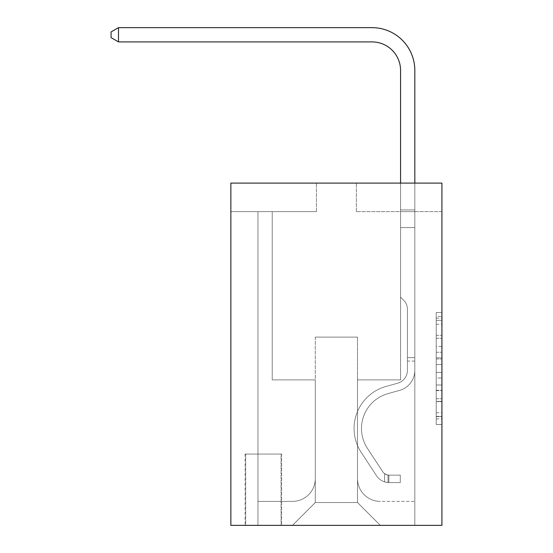 <?xml version="1.0" encoding="UTF-8"?>
<svg xmlns="http://www.w3.org/2000/svg" width="553" height="553" viewBox="0 0 553 553"><rect width="100%" height="100%" fill="white"/><g stroke="black" fill="none" stroke-linecap="round" stroke-linejoin="round"><path stroke-width="0.41" stroke-dasharray="2.77 2.07" d="M436.22 346.648L436.22 364.565L441.923 364.565L441.923 418.877L441.923 318.093L441.923 364.565L436.22 364.565L436.22 316.413L436.22 424.476L436.22 312.493L436.22 416.637L441.923 416.637L436.22 416.637L441.923 416.637L436.22 416.637L436.22 398.72L436.22 424.476L441.923 424.476L441.923 312.493L441.923 416.354L441.923 372.404L436.22 372.404L441.923 372.404L441.923 398.72L441.923 320.332L436.22 320.332L441.923 320.332L441.923 424.476L441.923 318.093L441.923 424.476L436.22 424.476L436.22 312.493L441.923 312.493L441.923 318.093L441.923 312.493L441.923 318.093L441.923 312.493L441.923 316.413L441.923 312.493L436.22 312.493L436.22 320.332L441.923 320.332L436.22 320.332L436.22 346.648L441.923 346.648M281.636 454.048L245.124 454.048L281.636 454.048L281.636 525.35L245.124 525.35L281.636 525.35M245.124 454.048L245.124 525.35M441.923 357.846L441.923 352.247L441.923 357.846L436.22 357.846L436.22 335.305L436.22 401.658L436.22 384.999L441.923 384.999L436.22 384.999L436.22 424.476L441.923 424.476L436.22 424.476L441.923 424.476L436.22 424.476L436.22 312.493L441.923 312.493L436.22 312.493L441.923 312.493L436.22 312.493L436.22 357.846L441.923 357.846M441.923 183.091L441.923 525.35L230.864 525.35L230.864 183.091L316.434 183.091L230.864 183.091L230.864 211.612L316.434 211.612L230.864 211.612L230.864 183.091L441.923 183.091L356.36 183.091L441.923 183.091L441.923 211.612L441.923 183.091M441.923 211.612L356.36 211.612L441.923 211.612M400.566 211.612L414.826 211.612L400.566 211.612L414.826 211.612L400.566 211.612L414.826 211.612L400.566 211.612L414.826 211.612L400.566 211.612L414.826 211.612L400.566 211.612L414.826 211.612L400.566 211.612L400.566 379.89L357.501 379.89L357.501 502.532L315.286 502.532L357.501 502.532L380.319 525.35L414.826 525.35L414.826 211.612L414.826 525.35L292.475 525.35L380.319 525.35L357.501 502.532L380.319 525.35L357.501 502.532L357.501 337.109L357.501 478.573A22.818 22.818 0 0 0 380.319 501.391L414.826 501.391L414.826 211.612L414.826 501.391L414.826 211.612L414.826 501.391L414.826 211.612L414.826 501.391L414.826 211.612L414.826 501.391L380.319 501.391A22.818 22.818 0 0 1 357.501 478.573A22.818 22.818 0 0 0 380.319 501.391A22.818 22.818 0 0 1 357.501 478.573A22.818 22.818 0 0 0 380.319 501.391A22.818 22.818 0 0 1 357.501 478.573A22.818 22.818 0 0 0 380.319 501.391A22.818 22.818 0 0 1 357.501 478.573A22.818 22.818 0 0 0 380.319 501.391A22.818 22.818 0 0 1 357.501 478.573L357.501 379.89L357.501 478.573L357.501 379.89L357.501 478.573L357.501 379.89L357.501 478.573L357.501 379.89L357.501 478.573L357.501 379.89L400.566 379.89L357.501 379.89L400.566 379.89L357.501 379.89L400.566 379.89L357.501 379.89L400.566 379.89L357.501 379.89L400.566 379.89L357.501 379.89L400.566 379.89L400.566 211.612M257.961 211.612L272.221 211.612L257.961 211.612L272.221 211.612L257.961 211.612L272.221 211.612L257.961 211.612L272.221 211.612L257.961 211.612L272.221 211.612L257.961 211.612L272.221 211.612L257.961 211.612L257.961 525.35L292.475 525.35L315.286 502.532L315.286 379.89L272.221 379.89L272.221 211.612L272.221 379.89L272.221 211.612L272.221 379.89L272.221 211.612L272.221 379.89L272.221 211.612L272.221 379.89L272.221 211.612L272.221 379.89L272.221 211.612L272.221 379.89L315.286 379.89L272.221 379.89L315.286 379.89L272.221 379.89L315.286 379.89L272.221 379.89L315.286 379.89L272.221 379.89L315.286 379.89L272.221 379.89L315.286 379.89L315.286 502.532L292.475 525.35L315.286 502.532L292.475 525.35L257.961 525.35L257.961 211.612L257.961 501.391L292.475 501.391A22.818 22.818 0 0 0 315.286 478.573L315.286 379.89L315.286 478.573A22.818 22.818 0 0 1 292.475 501.391A22.818 22.818 0 0 0 315.286 478.573A22.818 22.818 0 0 1 292.475 501.391A22.818 22.818 0 0 0 315.286 478.573A22.818 22.818 0 0 1 292.475 501.391A22.818 22.818 0 0 0 315.286 478.573A22.818 22.818 0 0 1 292.475 501.391A22.818 22.818 0 0 0 315.286 478.573A22.818 22.818 0 0 1 292.475 501.391L257.961 501.391L292.475 501.391L257.961 501.391L292.475 501.391L257.961 501.391L292.475 501.391L257.961 501.391L292.475 501.391L257.961 501.391L257.961 211.612M245.698 525.35L281.062 525.35L245.698 525.35L245.698 454.048L281.062 454.048L281.062 525.35L281.062 454.048L245.698 454.048L245.698 525.35M315.286 337.109L315.286 502.532L315.286 337.109L357.501 337.109L315.286 337.109M356.36 211.612L356.36 183.091L356.36 211.612M316.434 211.612L316.434 183.091L316.434 211.612M436.22 364.565L441.923 364.565L436.22 364.565M436.22 316.413L436.22 312.493L436.22 316.413L441.923 316.413L436.22 316.413M436.22 401.374L436.22 378.003L436.22 401.374L441.923 401.374L436.22 401.374M436.22 378.003L436.22 372.404L441.923 372.404L436.22 372.404L436.22 378.003L441.923 378.003L436.22 378.003M436.22 335.305L436.22 320.332L436.22 335.305L441.923 335.305L436.22 335.305M436.22 312.493L441.923 312.493L436.22 312.493L436.22 318.093L436.22 312.493L441.923 312.493M436.22 424.476L441.923 424.476L436.22 424.476L436.22 418.877L436.22 424.476M414.826 361.068L414.826 209.94L414.826 227.587L414.826 209.94L400.566 209.94L400.566 70.431A28.521 28.521 3.4 0 0 372.045 41.91L118.494 41.91L118.494 27.65L372.045 27.65A42.781 42.781 -176.6 0 1 414.826 70.431L414.826 227.587L414.826 209.94L400.566 209.94L400.566 227.587L414.826 227.587L414.826 209.94L414.826 227.587L414.826 209.94L400.566 209.94L400.566 70.431A28.521 28.521 3.4 0 0 372.045 41.91L118.494 41.91L111.077 37.632L111.077 31.929L111.077 37.632L118.494 41.91L118.494 27.65L118.494 41.91L111.077 37.632L111.077 31.929L118.494 27.65L111.077 31.929L111.077 37.632L118.494 41.91L118.494 27.65L372.045 27.65A42.781 42.781 -176.6 0 1 414.826 70.431L414.826 227.587L414.826 209.94L400.566 209.94L414.826 209.94L414.826 227.587L400.566 227.587L400.566 297.175L403.787 300.39A12.394 12.394 -176.6 0 1 407.416 309.155A12.394 12.394 3.4 0 0 403.787 300.39L400.566 297.175L400.566 70.431A28.521 28.521 3.4 0 0 372.045 41.91L118.494 41.91L111.077 37.632L111.077 31.929L118.494 27.65L372.045 27.65A42.781 42.781 -176.6 0 1 414.826 70.431L414.826 209.94L400.566 209.94L400.566 227.587L414.826 227.587L414.826 370.316A20.82 20.82 -176.6 0 1 399.598 390.37A20.82 20.82 3.4 0 0 414.826 370.316L414.826 227.587L400.566 227.587L400.566 297.175L403.787 300.39A12.394 12.394 -176.6 0 1 407.416 309.155A12.394 12.394 3.4 0 0 403.787 300.39L400.566 297.175L400.566 70.431A28.521 28.521 3.4 0 0 372.045 41.91L118.494 41.91L118.494 27.65L118.494 41.91L111.077 37.632L118.494 41.91L118.494 27.65L111.077 31.929L111.077 37.632L111.077 31.929L118.494 27.65L372.045 27.65A42.781 42.781 -176.6 0 1 414.826 70.431L414.826 370.316A20.82 20.82 -176.6 0 1 399.598 390.37A20.82 20.82 3.4 0 0 414.826 370.316L414.826 227.587L400.566 227.587L400.566 297.175L403.787 300.39A12.394 12.394 -176.6 0 1 407.416 309.155A12.394 12.394 3.4 0 0 403.787 300.39L400.566 297.175L400.566 227.587L414.826 227.587L414.826 370.316A20.82 20.82 -176.6 0 1 399.598 390.37A20.82 20.82 3.4 0 0 414.826 370.316L414.826 227.587L400.566 227.587L400.566 209.94L414.826 209.94L400.566 209.94L400.566 70.431A28.521 28.521 3.4 0 0 372.045 41.91L118.494 41.91L111.077 37.632L118.494 41.91L118.494 27.65L372.045 27.65A42.781 42.781 -176.6 0 1 414.826 70.431L414.826 209.94L414.826 70.431L414.826 209.94L400.566 209.94L400.566 297.175L403.787 300.39A12.394 12.394 -176.6 0 1 407.416 309.155A12.394 12.394 3.4 0 0 403.787 300.39L400.566 297.175L400.566 227.587L414.826 227.587L414.826 370.316A20.82 20.82 -176.6 0 1 399.598 390.37L387.992 393.605L399.598 390.37A20.82 20.82 3.4 0 0 414.826 370.316L414.826 227.587L400.566 227.587L400.566 70.431A28.521 28.521 3.4 0 0 372.045 41.91L118.494 41.91L118.494 27.65L111.077 31.929L111.077 37.632L111.077 31.929L118.494 27.65L372.045 27.65A42.781 42.781 -176.6 0 1 414.826 70.431L414.826 209.94L400.566 209.94L400.566 70.431L400.566 297.175L403.787 300.39A12.394 12.394 -176.6 0 1 407.416 309.155A12.394 12.394 3.4 0 0 403.787 300.39L400.566 297.175L400.566 227.587L414.826 227.587L414.826 370.316A20.82 20.82 -176.6 0 1 399.598 390.37A20.82 20.82 3.4 0 0 414.826 370.316L414.826 227.587L400.566 227.587L400.566 70.431L400.566 297.175L403.787 300.39A12.394 12.394 -176.6 0 1 407.416 309.155A12.394 12.394 3.4 0 0 403.787 300.39L400.566 297.175L400.566 227.587L414.826 227.587L414.826 370.316L414.826 361.068L407.416 361.068L407.416 357.646L414.826 357.646L407.416 357.646L407.416 370.316L407.416 309.155L407.416 370.316A13.403 13.403 -176.6 0 1 397.607 383.229A13.403 13.403 3.4 0 0 407.416 370.316L407.416 309.155L407.416 370.316L407.416 357.646L414.826 357.646L407.416 357.646L407.416 370.316A13.403 13.403 -176.6 0 1 397.607 383.229A13.403 13.403 3.4 0 0 407.416 370.316L407.416 309.155L407.416 370.316A13.403 13.403 -176.6 0 1 397.607 383.229A13.403 13.403 3.4 0 0 407.416 370.316L407.416 309.155L407.416 370.316L407.416 357.646L414.826 357.646L407.416 357.646L407.416 370.316A13.403 13.403 -176.6 0 1 397.607 383.229L386.001 386.464L397.607 383.229A13.403 13.403 3.4 0 0 407.416 370.316L407.416 309.155L407.416 370.316A13.403 13.403 -176.6 0 1 397.607 383.229A13.403 13.403 3.4 0 0 407.416 370.316L407.416 309.155L407.416 370.316L407.416 361.068L414.826 361.068M388.877 482.562A15.118 15.118 -176.6 0 1 376.524 475.746L361.227 452.437A43.639 43.639 -176.6 0 1 386.001 386.464L397.607 383.229A13.403 13.403 3.4 0 0 407.416 370.316A13.403 13.403 -176.6 0 1 397.607 383.229L386.001 386.464L397.607 383.229A13.403 13.403 3.4 0 0 407.416 370.316A13.403 13.403 3.4 0 1 397.607 383.229A13.403 13.403 3.4 0 0 407.416 370.316A13.403 13.403 3.4 0 1 397.607 383.229L386.001 386.464A43.639 43.639 3.4 0 0 361.227 452.437A43.639 43.639 -176.6 0 1 386.001 386.464L397.607 383.229A13.403 13.403 3.4 0 0 407.416 370.316A13.403 13.403 3.4 0 1 397.607 383.229L386.001 386.464L397.607 383.229A13.403 13.403 3.4 0 0 407.416 370.316A13.403 13.403 3.4 0 1 397.607 383.229A13.403 13.403 3.4 0 0 407.416 370.316A13.403 13.403 3.4 0 1 397.607 383.229L386.001 386.464L397.607 383.229A13.403 13.403 3.4 0 0 407.416 370.316A13.403 13.403 3.4 0 1 397.607 383.229L386.001 386.464A43.639 43.639 3.4 0 0 361.227 452.437A43.639 43.639 -176.6 0 1 386.001 386.464L397.607 383.229L386.001 386.464A43.639 43.639 3.4 0 0 361.227 452.437L376.524 475.746L361.227 452.437A43.639 43.639 -176.6 0 1 386.001 386.464L397.607 383.229L386.001 386.464A43.639 43.639 3.4 0 0 361.227 452.437A43.639 43.639 -176.6 0 1 386.001 386.464L397.607 383.229L386.001 386.464A43.639 43.639 3.4 0 0 361.227 452.437A43.639 43.639 -176.6 0 1 386.001 386.464L397.607 383.229L386.001 386.464A43.639 43.639 3.4 0 0 361.227 452.437L376.524 475.746L361.227 452.437A43.639 43.639 -176.6 0 1 386.001 386.464A43.639 43.639 -176.6 0 0 361.227 452.437A43.639 43.639 -176.6 0 1 386.001 386.464A43.639 43.639 -176.6 0 0 361.227 452.437L376.524 475.746A15.118 15.118 3.4 0 0 384.598 481.863A15.118 15.118 -176.6 0 1 376.524 475.746L361.227 452.437A43.639 43.639 -176.6 0 1 386.001 386.464A43.639 43.639 -176.6 0 0 361.227 452.437L376.524 475.746L361.227 452.437A43.639 43.639 -176.6 0 1 386.001 386.464A43.639 43.639 -176.6 0 0 361.227 452.437A43.639 43.639 -176.6 0 1 386.001 386.464A43.639 43.639 -176.6 0 0 361.227 452.437L376.524 475.746L361.227 452.437A43.639 43.639 -176.6 0 1 386.001 386.464A43.639 43.639 -176.6 0 0 361.227 452.437L376.524 475.746A15.118 15.118 3.4 0 0 384.598 481.863C388.994 482.797 388.994 482.797 384.598 481.863C388.994 482.797 388.994 482.797 384.598 481.863A15.118 15.118 -176.6 0 1 376.524 475.746L361.227 452.437L376.524 475.746A15.118 15.118 3.4 0 0 384.598 481.863C388.994 482.797 388.994 482.797 384.598 481.863C388.994 482.797 388.994 482.797 384.598 481.863A15.118 15.118 -176.6 0 1 376.524 475.746L361.227 452.437L376.524 475.746A15.118 15.118 3.4 0 0 384.598 481.863C388.994 482.797 388.994 482.797 384.598 481.863C388.994 482.797 388.994 482.797 384.598 481.863A15.118 15.118 -176.6 0 1 376.524 475.746L361.227 452.437L376.524 475.746A15.118 15.118 3.4 0 0 384.598 481.863C388.994 482.797 388.994 482.797 384.598 481.863C388.994 482.797 388.994 482.797 384.598 481.863A15.118 15.118 -176.6 0 1 376.524 475.746L361.227 452.437L376.524 475.746A15.118 15.118 3.4 0 0 384.598 481.863C388.994 482.797 388.994 482.797 384.598 481.863C388.994 482.797 388.994 482.797 384.598 481.863A15.118 15.118 -176.6 0 1 376.524 475.746A15.118 15.118 -176.6 0 0 388.877 482.562L388.877 475.145A7.701 7.701 -176.6 0 1 382.724 471.674L367.427 448.365A36.221 36.221 -176.6 0 1 387.992 393.605L399.598 390.37A20.82 20.82 3.4 0 0 414.826 370.316A20.82 20.82 -176.6 0 1 399.598 390.37L387.992 393.605A36.221 36.221 3.4 0 0 367.427 448.365A36.221 36.221 -176.6 0 1 387.992 393.605L399.598 390.37A20.82 20.82 3.4 0 0 414.826 370.316A20.82 20.82 3.4 0 1 399.598 390.37A20.82 20.82 3.4 0 0 414.826 370.316A20.82 20.82 3.4 0 1 399.598 390.37L387.992 393.605L399.598 390.37A20.82 20.82 3.4 0 0 414.826 370.316A20.82 20.82 3.4 0 1 399.598 390.37L387.992 393.605L399.598 390.37A20.82 20.82 3.4 0 0 414.826 370.316A20.82 20.82 3.4 0 1 399.598 390.37A20.82 20.82 3.4 0 0 414.826 370.316A20.82 20.82 3.4 0 1 399.598 390.37L387.992 393.605A36.221 36.221 3.4 0 0 367.427 448.365A36.221 36.221 -176.6 0 1 387.992 393.605L399.598 390.37A20.82 20.82 3.4 0 0 414.826 370.316A20.82 20.82 3.4 0 1 399.598 390.37L387.992 393.605A36.221 36.221 3.4 0 0 367.427 448.365L382.724 471.674L367.427 448.365A36.221 36.221 -176.6 0 1 387.992 393.605L399.598 390.37L387.992 393.605A36.221 36.221 3.4 0 0 367.427 448.365A36.221 36.221 -176.6 0 1 387.992 393.605L399.598 390.37L387.992 393.605A36.221 36.221 3.4 0 0 367.427 448.365A36.221 36.221 -176.6 0 1 387.992 393.605L399.598 390.37L387.992 393.605A36.221 36.221 3.4 0 0 367.427 448.365L382.724 471.674L367.427 448.365A36.221 36.221 -176.6 0 1 387.992 393.605A36.221 36.221 -176.6 0 0 367.427 448.365A36.221 36.221 -176.6 0 1 387.992 393.605A36.221 36.221 -176.6 0 0 367.427 448.365L382.724 471.674A7.701 7.701 3.4 0 0 384.598 473.651C388.918 475.642 388.918 475.642 384.598 473.651C388.918 475.642 388.918 475.642 384.598 473.651A7.701 7.701 -176.6 0 1 382.724 471.674L367.427 448.365A36.221 36.221 -176.6 0 1 387.992 393.605A36.221 36.221 -176.6 0 0 367.427 448.365L382.724 471.674L367.427 448.365A36.221 36.221 -176.6 0 1 387.992 393.605A36.221 36.221 -176.6 0 0 367.427 448.365A36.221 36.221 -176.6 0 1 387.992 393.605A36.221 36.221 -176.6 0 0 367.427 448.365L382.724 471.674L367.427 448.365A36.221 36.221 -176.6 0 1 387.992 393.605A36.221 36.221 -176.6 0 0 367.427 448.365L382.724 471.674A7.701 7.701 3.4 0 0 384.598 473.651C388.918 475.642 388.918 475.642 384.598 473.651C388.918 475.642 388.918 475.642 384.598 473.651A7.701 7.701 -176.6 0 1 382.724 471.674L367.427 448.365L382.724 471.674A7.701 7.701 3.4 0 0 384.598 473.651C388.918 475.642 388.918 475.642 384.598 473.651C388.918 475.642 388.918 475.642 384.598 473.651A7.701 7.701 -176.6 0 1 382.724 471.674L367.427 448.365L382.724 471.674A7.701 7.701 3.4 0 0 384.598 473.651C388.918 475.642 388.918 475.642 384.598 473.651C388.918 475.642 388.918 475.642 384.598 473.651A7.701 7.701 -176.6 0 1 382.724 471.674L367.427 448.365L382.724 471.674A7.701 7.701 3.4 0 0 384.598 473.651C388.918 475.642 388.918 475.642 384.598 473.651C388.918 475.642 388.918 475.642 384.598 473.651A7.701 7.701 -176.6 0 1 382.724 471.674L367.427 448.365L382.724 471.674A7.701 7.701 3.4 0 0 384.598 473.651C388.918 475.642 388.918 475.642 384.598 473.651C388.918 475.642 388.918 475.642 384.598 473.651A7.701 7.701 -176.6 0 1 382.724 471.674A7.701 7.701 -176.6 0 0 388.877 475.145L388.877 482.562L400.282 482.569L388.877 482.562A15.118 15.118 -176.6 0 1 376.524 475.746A15.118 15.118 -176.6 0 0 388.877 482.562L388.877 475.145L400.282 475.151L388.877 475.145A7.701 7.701 -176.6 0 1 382.724 471.674A7.701 7.701 -176.6 0 0 388.877 475.145L388.877 482.562L400.282 482.569L400.282 475.151L400.282 482.569L388.877 482.562A15.118 15.118 -176.6 0 1 376.524 475.746A15.118 15.118 -176.6 0 0 388.877 482.562L388.877 475.145L400.282 475.151L388.877 475.145A7.701 7.701 -176.6 0 1 382.724 471.674A7.701 7.701 -176.6 0 0 388.877 475.145L388.877 482.562L400.282 482.569L400.282 475.151L400.282 482.569L388.877 482.562A15.118 15.118 -176.6 0 1 376.524 475.746A15.118 15.118 -176.6 0 0 388.877 482.562L388.877 475.145L400.282 475.151L388.877 475.145A7.701 7.701 -176.6 0 1 382.724 471.674A7.701 7.701 -176.6 0 0 388.877 475.145L388.877 482.562L400.282 482.569L400.282 475.151L400.282 482.569L388.877 482.562A15.118 15.118 -176.6 0 1 376.524 475.746A15.118 15.118 -176.6 0 0 388.877 482.562L388.877 475.145L400.282 475.151L388.877 475.145A7.701 7.701 -176.6 0 1 382.724 471.674A7.701 7.701 -176.6 0 0 388.877 475.145L388.877 482.562L400.282 482.569L400.282 475.151L400.282 482.569L388.877 482.562A15.118 15.118 -176.6 0 1 376.524 475.746A15.118 15.118 -176.6 0 0 388.877 482.562L388.877 475.145L400.282 475.151L388.877 475.145A7.701 7.701 -176.6 0 1 382.724 471.674A7.701 7.701 -176.6 0 0 388.877 475.145L388.877 482.562L400.282 482.569L400.282 475.151L400.282 482.569L388.877 482.562M372.045 27.65A42.781 42.781 -176.6 0 1 414.826 70.431A42.781 42.781 -176.6 0 0 372.045 27.65A42.781 42.781 -176.6 0 1 414.826 70.431A42.781 42.781 -176.6 0 0 372.045 27.65L118.494 27.65L372.045 27.65L118.494 27.65L111.077 31.929L118.494 27.65L111.077 31.929L118.494 27.65L118.494 41.91L372.045 41.91L118.494 41.91L372.045 41.91L118.494 41.91L118.494 27.65L372.045 27.65A42.781 42.781 -176.6 0 1 414.826 70.431L414.826 209.94L414.826 70.431L414.826 209.94L400.566 209.94L400.566 70.431M118.494 41.91L111.077 37.632L111.077 31.929L111.077 37.632L118.494 41.91L372.045 41.91M400.282 475.151L389.16 475.151L400.282 475.151L400.282 482.569L400.282 475.151M414.826 183.091L414.826 209.94L400.566 209.94L400.566 227.587L400.566 183.091M384.598 481.863C388.994 482.797 388.994 482.797 384.598 481.863C388.994 482.797 388.994 482.797 384.598 481.863L384.598 473.651L384.598 481.863M436.22 398.72L441.923 398.72L436.22 398.72M436.22 390.321L441.923 390.321M436.22 338.249L441.923 338.249L436.22 338.249M436.22 318.093L441.923 318.093M436.22 418.877L441.923 418.877M436.22 412.718L441.923 412.718M436.22 324.252L441.923 324.252M436.22 358.966L441.923 358.966L436.22 358.966M436.22 390.598L441.923 390.598L436.22 390.598M436.22 401.658L441.923 401.658L436.22 401.658M436.22 352.247L441.923 352.247L436.22 352.247M436.22 416.354L441.923 416.354M436.22 416.637L441.923 416.637M436.22 320.332L441.923 320.332M388.019 475.068L388.019 482.527L388.019 475.068"/><path stroke-width="0.83" d="M441.923 183.091L441.923 525.35L230.864 525.35L230.864 183.091L441.923 183.091M400.566 183.091L400.566 70.431A28.521 28.521 3.4 0 0 372.045 41.91L118.494 41.91L111.077 37.632L111.077 31.929L118.494 27.65L372.045 27.65A42.781 42.781 -176.6 0 1 414.826 70.431L414.826 183.091M400.566 70.431A28.521 28.521 3.4 0 0 372.045 41.91A28.521 28.521 3.4 0 1 400.566 70.431A28.521 28.521 3.4 0 0 372.045 41.91A28.521 28.521 3.4 0 1 400.566 70.431A28.521 28.521 3.4 0 0 372.045 41.91M118.494 41.91L118.494 27.65L372.045 27.65"/></g></svg>
